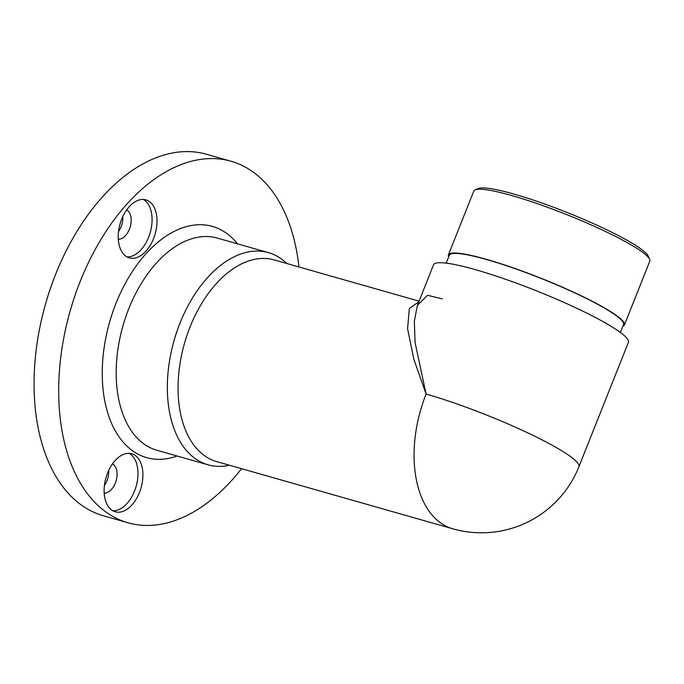 <?xml version="1.0" encoding="UTF-8"?>
<svg xmlns="http://www.w3.org/2000/svg" width="684" height="684" viewBox="0 0 684 684"><rect width="100%" height="100%" fill="white"/><g stroke="black" fill="none" stroke-linecap="round" stroke-linejoin="round"><path stroke-width="1.03" d="M442.343 298.874L427.577 295.308L417.377 305.432L433.545 264.802A104.857 13.868 21.7 0 1 475.594 269.71A104.857 13.868 21.7 0 1 611.299 326.43A104.857 13.868 21.7 0 1 628.408 342.351L578.912 466.71A104.857 13.868 21.7 0 0 561.803 450.799A104.857 13.868 21.7 0 0 426.098 394.069L413.829 359.22L407.57 328.739L409.365 308.527L418.856 301.721M298.959 266.974A187.955 113.672 105.9 0 0 248.412 168.905A187.955 113.672 105.9 0 0 230.97 161.227L206.337 154.225A187.955 113.672 105.9 0 0 45.563 303.893A187.955 113.672 105.9 0 0 103.455 515.787L128.079 522.79A187.955 113.672 105.9 0 0 241.563 468.685M108.696 470.43A15.33 9.277 -74.1 0 1 104.421 485.46M122.812 216.546A15.33 9.277 -74.1 0 1 118.529 231.577M417.377 305.432L414.342 321.147L415.085 342.616L426.098 394.069A104.857 63.415 -74.1 0 0 443.052 524.508A104.857 63.415 -74.1 0 0 452.782 528.792L216.768 461.632A104.857 63.415 -74.1 0 1 207.038 457.348A104.857 63.415 -74.1 0 1 190.084 326.909A104.857 63.415 -74.1 0 1 274.164 259.92L419.078 301.157M229.448 465.24A110.304 66.707 -74.1 0 1 208.064 464.812A110.304 66.707 -74.1 0 1 179.995 323.096A110.304 66.707 -74.1 0 1 268.436 252.635A110.304 66.707 -74.1 0 1 286.853 263.528M230.97 161.227A187.955 113.672 105.9 0 0 70.187 310.895A187.955 113.672 105.9 0 0 128.079 522.79M148.685 201.096A30.173 18.246 105.9 0 0 145.88 199.865A30.173 18.246 105.9 0 0 120.076 223.89A30.173 18.246 105.9 0 0 129.362 257.902A30.173 18.246 105.9 0 0 154.422 236.279A30.173 18.246 105.9 0 0 148.685 201.096M134.568 454.98A30.173 18.246 105.9 0 0 131.764 453.749A30.173 18.246 105.9 0 0 105.96 477.774A30.173 18.246 105.9 0 0 115.254 511.794A30.173 18.246 105.9 0 0 140.314 490.163A30.173 18.246 105.9 0 0 134.568 454.98M104.19 493.087A15.33 9.277 105.9 0 0 116.049 480.963A15.33 9.277 105.9 0 0 112.834 464.017A15.33 9.277 105.9 0 0 112.509 463.829M112.869 510.803A30.173 18.246 105.9 0 0 136.022 486.743A30.173 18.246 105.9 0 0 129.644 453.586A30.173 18.246 105.9 0 0 129.225 453.338M118.306 239.195A15.33 9.277 105.9 0 0 130.165 227.079A15.33 9.277 105.9 0 0 126.95 210.125A15.33 9.277 105.9 0 0 126.625 209.945M126.985 256.919A30.173 18.246 105.9 0 0 150.138 232.851A30.173 18.246 105.9 0 0 143.76 199.694A30.173 18.246 105.9 0 0 143.341 199.446M446.182 263.143L449.328 255.252A93.734 12.397 21.7 0 1 486.905 259.638A93.734 12.397 21.7 0 1 578.972 294.881A93.734 12.397 21.7 0 1 623.5 324.567L620.362 332.458M475.192 189.87L478.355 188.545A92.246 12.201 21.7 0 1 513.975 194.068A92.246 12.201 21.7 0 1 648.244 256.149L649.629 259.296A94.717 12.526 -158.3 0 0 511.76 195.547A94.717 12.526 -158.3 0 0 475.192 189.87A94.717 12.526 -158.3 0 0 473.781 191.11L448.405 254.893A94.717 12.526 21.7 0 1 486.384 259.322A94.717 12.526 21.7 0 1 579.425 294.932A94.717 12.526 21.7 0 1 624.424 324.934A94.717 12.526 21.7 0 1 622.833 326.242M448.653 256.936A94.717 12.526 21.7 0 1 448.405 254.893M624.424 324.934L649.8 261.16A94.717 12.526 -158.3 0 0 649.629 259.296M268.436 252.635L217.29 238.075A110.304 66.707 105.9 0 0 128.849 308.544A110.304 66.707 105.9 0 0 156.91 450.26L208.064 464.812M177.113 456.006A120.196 72.692 -74.1 0 1 106.148 336.195A120.196 72.692 -74.1 0 1 223.574 231.32A120.196 72.692 -74.1 0 1 237.493 243.829M452.782 528.792A104.857 104.857 0 0 0 578.912 466.71"/></g></svg>

